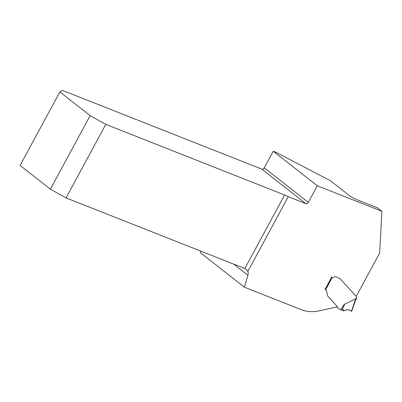 <?xml version="1.0" encoding="UTF-8"?>
<svg xmlns="http://www.w3.org/2000/svg" width="402" height="402" viewBox="0 0 402 402"><rect width="100%" height="100%" fill="white"/><g stroke="black" fill="none" stroke-linecap="round" stroke-linejoin="round"><path stroke-width="0.6" d="M59.858 91.912L90.148 115.655L50.391 189.186L20.1 165.443L59.858 91.912L62.461 90.4L261.732 169.086A2.121 1.608 -51.9 0 0 264.255 167.84L308.304 202.372L317.284 185.764L381.9 211.276L379.619 253.104L356.212 296.4L340.032 278.621L336.253 276.862A3.181 2.412 128.1 0 0 333.826 277.244A3.181 2.412 -51.9 0 1 336.253 276.862L340.032 278.621L356.308 296.5A0.467 0.352 -51.9 0 1 356.383 296.751L356.368 297.083A1.271 0.965 128.1 0 0 356.589 297.766L355.735 299.344L355.7 298.756L351.479 311.269M284.611 194.98L105.801 124.374L66.044 197.91L244.848 268.511L284.611 194.98A6.784 0.97 -151.6 0 1 288.254 196.694L305.786 203.613A2.121 1.608 128.1 0 0 308.304 202.372M381.9 211.276L377.548 207.869L357.242 199.849A6.784 0.97 -151.6 0 1 348.896 195.196L330.529 180.805L276.274 152.438L273.234 151.232L264.255 167.84M200.799 251.114L200.347 252.657L244.396 287.189L247.893 275.295A6.784 5.141 128.1 0 0 247.848 271.425L288.254 196.694M90.148 115.655L105.801 124.374M66.044 197.91L50.391 189.186M340.65 309.635L344.248 304.394C344.856 304.158 344.037 306.083 341.795 310.178L338.986 308.977A0.849 0.643 -51.9 0 1 338.801 308.852L337.444 307.354A0.849 0.643 -51.9 0 1 337.303 307.017A2.08 1.578 128.1 0 0 336.956 306.193L328.087 296.455A4.241 3.216 -51.9 0 1 327.725 295.942A4.241 3.216 128.1 0 0 328.087 296.455L336.956 306.193A2.08 1.578 128.1 0 1 337.278 306.852L319.414 310.806A42.391 32.14 -51.9 0 1 301.525 309.746L244.396 287.189M327.725 295.942L326.575 291.108L327.725 295.942M325.042 289.4L325.615 289.706A3.392 2.573 128.1 0 1 325.816 289.847L325.816 289.847A3.392 2.573 128.1 0 1 326.575 291.108A3.392 2.573 128.1 0 0 325.816 289.847A3.392 2.573 128.1 0 0 325.324 289.566L325.017 289.445L331.605 277.264L332.213 277.506A2.121 1.608 128.1 0 0 333.826 277.244A2.121 1.608 128.1 0 1 332.213 277.506L331.168 276.923M273.234 151.232L317.284 185.764M247.848 271.425L245.929 269.144L244.848 268.511M344.248 304.394L355.7 298.756M355.463 300.475L355.735 299.344M341.795 310.178L343.609 310.781L344.338 310.64C346.996 309.319 349.323 309.51 351.313 311.213L349.825 310.274L348.102 309.781L346.212 309.907L344.338 310.64L342.378 309.108M351.619 311.384L351.313 311.213M305.786 203.613L261.732 169.086M247.893 275.295L233.532 264.039M332.213 277.506L325.615 289.706M337.444 307.354L336.901 306.932M356.865 297.892L355.489 300.435M355.604 300.113L351.639 311.369"/></g></svg>
